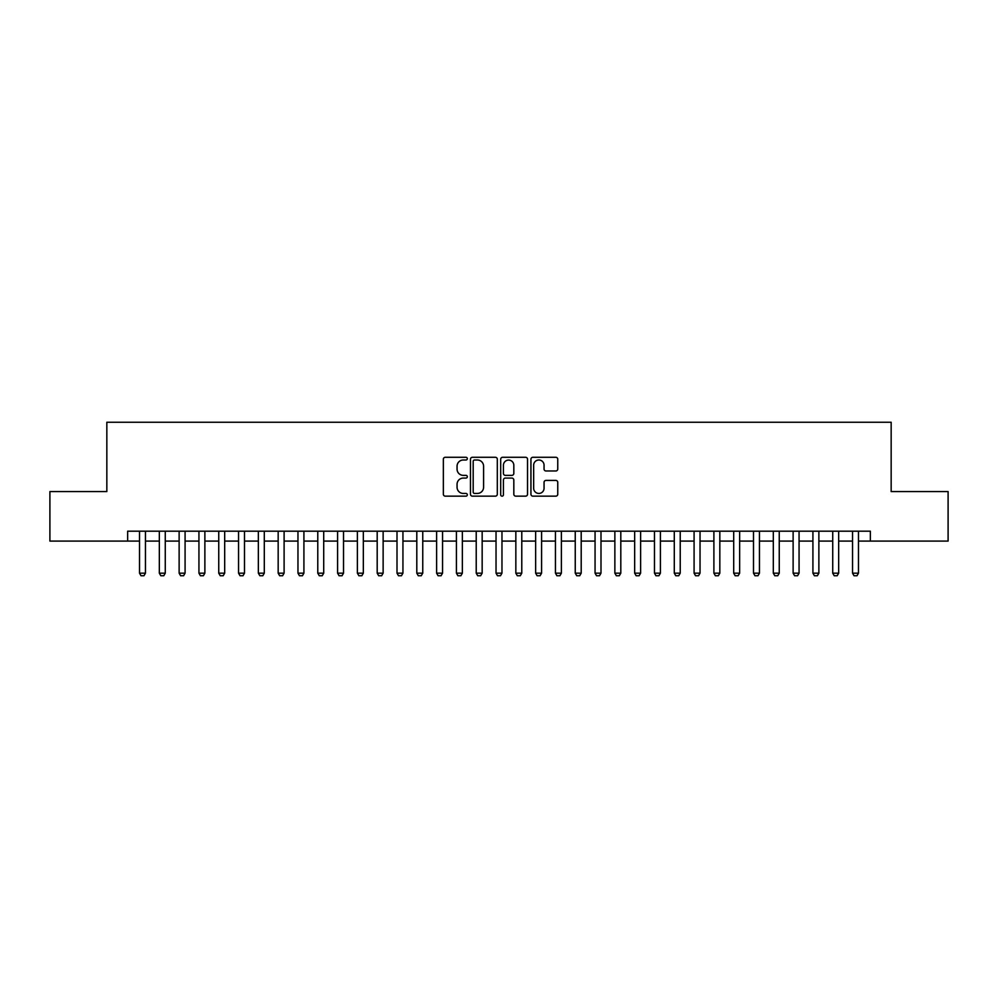 <?xml version="1.0" encoding="UTF-8"?>
<svg xmlns="http://www.w3.org/2000/svg" width="998" height="998" viewBox="0 0 998 998"><rect width="100%" height="100%" fill="white"/><g stroke="black" fill="none" stroke-linecap="round" stroke-linejoin="round"><path stroke-width="1.5" d="M467.314 458.643A1.36 1.36 0 0 0 465.954 457.284L445.295 457.284A1.946 1.946 0 0 0 443.349 459.217L443.349 494.21A1.946 1.946 0 0 0 445.295 496.156L465.954 496.156A1.36 1.36 0 0 0 467.314 494.796A1.36 1.36 0 0 0 465.954 493.436L463.272 493.436A6.225 6.225 0 0 1 457.059 487.211L457.059 484.304A6.225 6.225 0 0 1 463.272 478.079L465.954 478.079A1.36 1.36 0 0 0 467.314 476.72A1.36 1.36 0 0 0 465.954 475.36L463.272 475.36A6.225 6.225 0 0 1 457.059 469.135L457.059 466.216A6.225 6.225 0 0 1 463.272 460.003L465.954 460.003A1.36 1.36 0 0 0 467.314 458.643M555.811 470.981A1.946 1.946 0 0 0 557.757 469.035L557.757 459.217A1.946 1.946 0 0 0 555.811 457.284L532.87 457.284A1.946 1.946 0 0 0 530.936 459.217L530.936 494.21A1.946 1.946 0 0 0 532.87 496.156L555.811 496.156A1.946 1.946 0 0 0 557.757 494.21L557.757 482.358A1.946 1.946 0 0 0 555.811 480.412L545.993 480.412A1.946 1.946 0 0 0 544.06 482.358L544.06 488.234A5.202 5.202 0 0 1 538.858 493.436A5.202 5.202 0 0 1 533.656 488.234L533.656 465.205A5.202 5.202 0 0 1 538.858 460.003A5.202 5.202 0 0 1 544.06 465.205L544.06 469.035A1.946 1.946 0 0 0 545.993 470.981L555.811 470.981M127.644 541.091L49.9 541.091L49.9 491.577L106.836 491.577L106.836 422.254L891.164 422.254L891.164 491.577L948.1 491.577L948.1 541.091L870.356 541.091L870.356 531.186L127.644 531.186L127.644 541.091L139.52 541.091M497.303 459.217A1.946 1.946 0 0 0 495.357 457.284L472.416 457.284A1.946 1.946 0 0 0 470.47 459.217L470.47 494.21A1.946 1.946 0 0 0 472.416 496.156L495.357 496.156A1.946 1.946 0 0 0 497.303 494.21L497.303 459.217M502.643 457.284L525.584 457.284A1.946 1.946 0 0 1 527.53 459.217L527.53 494.21A1.946 1.946 0 0 1 525.584 496.156L515.766 496.156A1.946 1.946 0 0 1 513.82 494.21L513.82 480.026A1.946 1.946 0 0 0 511.874 478.079L505.362 478.079A1.946 1.946 0 0 0 503.429 480.026L503.429 494.796A1.36 1.36 0 0 1 502.056 496.156A1.36 1.36 0 0 1 500.697 494.796L500.697 459.217A1.946 1.946 0 0 1 502.643 457.284M145.458 541.091L159.331 541.091M165.269 541.091L179.129 541.091M185.079 541.091L198.939 541.091M204.877 541.091L218.749 541.091M224.687 541.091L238.547 541.091M244.498 541.091L258.357 541.091M264.295 541.091L278.168 541.091M284.106 541.091L297.965 541.091M303.916 541.091L317.776 541.091M323.714 541.091L337.586 541.091M343.524 541.091L357.384 541.091M363.334 541.091L377.194 541.091M383.132 541.091L397.004 541.091M402.942 541.091L416.802 541.091M422.753 541.091L436.613 541.091M442.551 541.091L456.423 541.091M462.361 541.091L476.221 541.091M482.159 541.091L496.031 541.091M501.969 541.091L515.841 541.091M521.779 541.091L535.639 541.091M541.577 541.091L555.449 541.091M561.387 541.091L575.247 541.091M581.198 541.091L595.058 541.091M600.996 541.091L614.868 541.091M620.806 541.091L634.666 541.091M640.616 541.091L654.476 541.091M660.414 541.091L674.286 541.091M680.224 541.091L694.084 541.091M700.035 541.091L713.894 541.091M719.832 541.091L733.705 541.091M739.643 541.091L753.502 541.091M759.453 541.091L773.313 541.091M779.251 541.091L793.123 541.091M799.061 541.091L812.921 541.091M818.871 541.091L832.731 541.091M838.669 541.091L852.542 541.091M858.48 541.091L870.356 541.091M474.549 460.003A1.36 1.36 0 0 0 473.189 461.363L473.189 492.076A1.36 1.36 0 0 0 474.549 493.436L477.368 493.436A6.225 6.225 0 0 0 483.593 487.211L483.593 466.216A6.225 6.225 0 0 0 477.368 460.003L474.549 460.003M513.82 465.293A5.202 5.202 0 0 0 508.618 460.09A5.202 5.202 0 0 0 503.429 465.293L503.429 473.414A1.946 1.946 0 0 0 505.362 475.36L511.874 475.36A1.946 1.946 0 0 0 513.82 473.414L513.82 465.293M145.458 531.186L145.458 573.176L143.974 575.746L141.005 575.746L139.52 573.176L139.52 531.186M139.52 573.176L145.458 573.176M165.269 531.186L165.269 573.176L163.784 575.746L160.815 575.746L159.331 573.176L159.331 531.186M159.331 573.176L165.269 573.176M185.079 531.186L185.079 573.176L183.595 575.746L180.626 575.746L179.129 573.176L179.129 531.186M179.129 573.176L185.079 573.176M204.877 531.186L204.877 573.176L203.392 575.746L200.423 575.746L198.939 573.176L198.939 531.186M198.939 573.176L204.877 573.176M224.687 531.186L224.687 573.176L223.203 575.746L220.234 575.746L218.749 573.176L218.749 531.186M218.749 573.176L224.687 573.176M244.498 531.186L244.498 573.176L243.013 575.746L240.031 575.746L238.547 573.176L238.547 531.186M238.547 573.176L244.498 573.176M264.295 531.186L264.295 573.176L262.811 575.746L259.842 575.746L258.357 573.176L258.357 531.186M258.357 573.176L264.295 573.176M284.106 531.186L284.106 573.176L282.621 575.746L279.652 575.746L278.168 573.176L278.168 531.186M278.168 573.176L284.106 573.176M303.916 531.186L303.916 573.176L302.431 575.746L299.45 575.746L297.965 573.176L297.965 531.186M297.965 573.176L303.916 573.176M323.714 531.186L323.714 573.176L322.229 575.746L319.26 575.746L317.776 573.176L317.776 531.186M317.776 573.176L323.714 573.176M343.524 531.186L343.524 573.176L342.04 575.746L339.071 575.746L337.586 573.176L337.586 531.186M337.586 573.176L343.524 573.176M363.334 531.186L363.334 573.176L361.85 575.746L358.868 575.746L357.384 573.176L357.384 531.186M357.384 573.176L363.334 573.176M383.132 531.186L383.132 573.176L381.648 575.746L378.679 575.746L377.194 573.176L377.194 531.186M377.194 573.176L383.132 573.176M402.942 531.186L402.942 573.176L401.458 575.746L398.489 575.746L397.004 573.176L397.004 531.186M397.004 573.176L402.942 573.176M422.753 531.186L422.753 573.176L421.256 575.746L418.287 575.746L416.802 573.176L416.802 531.186M416.802 573.176L422.753 573.176M442.551 531.186L442.551 573.176L441.066 575.746L438.097 575.746L436.613 573.176L436.613 531.186M436.613 573.176L442.551 573.176M462.361 531.186L462.361 573.176L460.876 575.746L457.907 575.746L456.423 573.176L456.423 531.186M456.423 573.176L462.361 573.176M482.159 531.186L482.159 573.176L480.674 575.746L477.705 575.746L476.221 573.176L476.221 531.186M476.221 573.176L482.159 573.176M501.969 531.186L501.969 573.176L500.485 575.746L497.515 575.746L496.031 573.176L496.031 531.186M496.031 573.176L501.969 573.176M521.779 531.186L521.779 573.176L520.295 575.746L517.326 575.746L515.841 573.176L515.841 531.186M515.841 573.176L521.779 573.176M541.577 531.186L541.577 573.176L540.093 575.746L537.124 575.746L535.639 573.176L535.639 531.186M535.639 573.176L541.577 573.176M561.387 531.186L561.387 573.176L559.903 575.746L556.934 575.746L555.449 573.176L555.449 531.186M555.449 573.176L561.387 573.176M581.198 531.186L581.198 573.176L579.713 575.746L576.744 575.746L575.247 573.176L575.247 531.186M575.247 573.176L581.198 573.176M600.996 531.186L600.996 573.176L599.511 575.746L596.542 575.746L595.058 573.176L595.058 531.186M595.058 573.176L600.996 573.176M620.806 531.186L620.806 573.176L619.321 575.746L616.352 575.746L614.868 573.176L614.868 531.186M614.868 573.176L620.806 573.176M640.616 531.186L640.616 573.176L639.132 575.746L636.15 575.746L634.666 573.176L634.666 531.186M634.666 573.176L640.616 573.176M660.414 531.186L660.414 573.176L658.93 575.746L655.96 575.746L654.476 573.176L654.476 531.186M654.476 573.176L660.414 573.176M680.224 531.186L680.224 573.176L678.74 575.746L675.771 575.746L674.286 573.176L674.286 531.186M674.286 573.176L680.224 573.176M700.035 531.186L700.035 573.176L698.55 575.746L695.569 575.746L694.084 573.176L694.084 531.186M694.084 573.176L700.035 573.176M719.832 531.186L719.832 573.176L718.348 575.746L715.379 575.746L713.894 573.176L713.894 531.186M713.894 573.176L719.832 573.176M739.643 531.186L739.643 573.176L738.158 575.746L735.189 575.746L733.705 573.176L733.705 531.186M733.705 573.176L739.643 573.176M759.453 531.186L759.453 573.176L757.969 575.746L754.987 575.746L753.502 573.176L753.502 531.186M753.502 573.176L759.453 573.176M779.251 531.186L779.251 573.176L777.766 575.746L774.797 575.746L773.313 573.176L773.313 531.186M773.313 573.176L779.251 573.176M799.061 531.186L799.061 573.176L797.577 575.746L794.608 575.746L793.123 573.176L793.123 531.186M793.123 573.176L799.061 573.176M818.871 531.186L818.871 573.176L817.374 575.746L814.405 575.746L812.921 573.176L812.921 531.186M812.921 573.176L818.871 573.176M838.669 531.186L838.669 573.176L837.185 575.746L834.216 575.746L832.731 573.176L832.731 531.186M832.731 573.176L838.669 573.176M858.48 531.186L858.48 573.176L856.995 575.746L854.026 575.746L852.542 573.176L852.542 531.186M852.542 573.176L858.48 573.176"/></g></svg>
